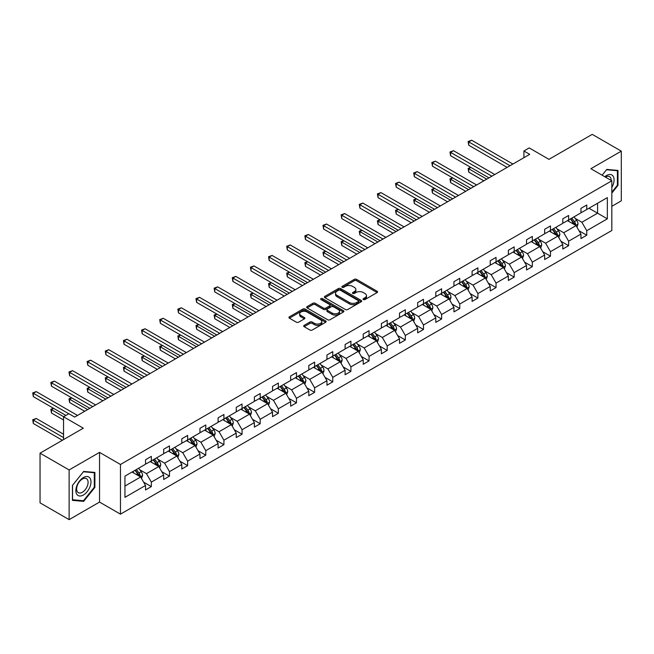 <?xml version="1.0" encoding="UTF-8"?>
<svg xmlns="http://www.w3.org/2000/svg" width="654" height="654" viewBox="0 0 654 654"><rect width="100%" height="100%" fill="white"/><g stroke="black" fill="none" stroke-linecap="round" stroke-linejoin="round"><path stroke-width="0.98" d="M363.387 299.557A1.128 0.654 0 0 0 364.981 299.557L377.113 292.559A1.61 0.932 0 0 0 377.587 291.897A1.61 0.932 0 0 0 377.113 291.234L356.569 279.372A1.61 0.932 0 0 0 354.28 279.372L342.156 286.378A1.128 0.654 0 0 0 341.821 286.836A1.128 0.654 0 0 0 342.156 287.302A1.128 0.654 0 0 0 343.751 287.302L345.32 286.395A5.167 2.984 0 0 1 352.629 286.395L354.337 287.384A5.167 2.984 0 0 1 355.85 289.493A5.167 2.984 0 0 1 354.337 291.602L352.768 292.51A1.128 0.654 0 0 0 352.441 292.967A1.128 0.654 0 0 0 352.768 293.425A1.128 0.654 0 0 0 354.37 293.425L355.94 292.526A5.167 2.984 0 0 1 363.248 292.526L364.957 293.507A5.167 2.984 0 0 1 366.469 295.616A5.167 2.984 0 0 1 364.957 297.725L363.387 298.633A1.128 0.654 0 0 0 363.06 299.099A1.128 0.654 0 0 0 363.387 299.557L363.387 298.633M611.825 206.312L621.3 200.835L621.3 151.148L592.23 134.364L548.968 159.347L529.192 147.927L523.903 150.984L523.903 157.696M69.128 519.636L99.539 502.076L99.539 452.388L69.128 469.948L69.128 519.636L40.049 502.852L40.049 453.165L83.311 428.182L63.544 416.77L63.544 439.602M69.128 469.948L40.049 453.165M304.167 325.373A1.61 0.932 0 0 0 303.701 326.035A1.61 0.932 0 0 0 304.167 326.698L309.939 330.025A1.61 0.932 0 0 0 312.22 330.025L325.692 322.242A1.61 0.932 0 0 0 326.158 321.588A1.61 0.932 0 0 0 325.692 320.926L305.14 309.064A1.61 0.932 0 0 0 302.859 309.064L289.387 316.838A1.61 0.932 0 0 0 288.913 317.501A1.61 0.932 0 0 0 289.387 318.163L296.352 322.177A1.61 0.932 0 0 0 298.633 322.177L304.396 318.85A1.61 0.932 0 0 0 304.87 318.196A1.61 0.932 0 0 0 304.396 317.533L300.946 315.539A4.316 2.493 0 0 1 299.679 313.773A4.316 2.493 0 0 1 302.344 311.476A4.316 2.493 0 0 1 307.053 312.015L320.583 319.822A4.316 2.493 0 0 1 321.842 321.588A4.316 2.493 0 0 1 319.177 323.894A4.316 2.493 0 0 1 314.476 323.346L312.22 322.046A1.61 0.932 0 0 0 309.939 322.046L304.167 325.373L304.167 326.698M63.544 416.77L68.834 413.712L74.646 417.072L529.715 154.344L523.903 150.984M99.539 452.388L120.467 464.479L611.825 180.798L611.825 230.486L120.467 514.158L120.467 464.479M621.3 151.148L590.889 168.707L611.825 180.798M345.435 309.522A1.61 0.932 0 0 0 347.715 309.522L361.188 301.747A1.61 0.932 0 0 0 361.662 301.093A1.61 0.932 0 0 0 361.188 300.431L340.644 288.569A1.61 0.932 0 0 0 338.355 288.569L324.891 296.344A1.61 0.932 0 0 0 324.417 297.006A1.61 0.932 0 0 0 324.891 297.66L345.435 309.522M321.4 299.802A1.128 0.654 0 0 1 322.553 299.965L343.415 312.007L329.968 319.773A1.61 0.932 0 0 1 327.687 319.773L307.135 307.911L307.135 306.595A1.61 0.932 0 0 0 306.669 307.249A1.61 0.932 0 0 0 307.135 307.911M307.135 306.595L312.906 303.268A1.61 0.932 0 0 1 315.187 303.268L323.517 308.075A1.61 0.932 0 0 0 325.798 308.075L329.624 305.868A1.61 0.932 0 0 0 330.098 305.205A1.61 0.932 0 0 0 329.624 304.551L320.951 299.54A1.128 0.654 0 0 1 320.623 299.082A1.128 0.654 0 0 1 321.318 298.477A1.128 0.654 0 0 1 322.553 298.616L343.44 310.683A1.61 0.932 0 0 1 343.914 311.337A1.61 0.932 0 0 1 343.44 311.999L343.44 310.683M124.947 476.128L145.531 464.242L145.531 459.746L151.344 456.386L151.344 460.882L163.672 453.77L163.672 449.265L169.484 445.914L169.484 450.41L181.812 443.289L181.812 438.793L187.633 435.433L187.633 439.938L199.96 432.817L199.96 428.321L205.773 424.961L205.773 429.457L218.101 422.345L218.101 417.841L223.913 414.489L223.913 418.985L236.241 411.873L236.241 407.368L242.054 404.017L242.054 408.513L254.381 401.392L254.381 396.896L260.202 393.536L260.202 398.041L272.53 390.92L272.53 386.424L278.342 383.064L278.342 387.56L290.67 380.448L290.67 375.944L296.483 372.592L296.483 377.088L308.811 369.968L308.811 365.472L314.623 362.112L314.623 366.616L326.951 359.496L326.951 354.999L332.772 351.639L332.772 356.144L345.099 349.023L345.099 344.527L350.912 341.167L350.912 345.664L363.24 338.551L363.24 334.047L369.052 330.695L369.052 335.191L381.38 328.071L381.38 323.575L387.193 320.215L387.193 324.719L399.52 317.599L399.52 313.103L405.341 309.743L405.341 314.239L417.661 307.127L417.661 302.63L423.481 299.27L423.481 303.767L435.809 296.654L435.809 292.15L441.622 288.798L441.622 293.294L453.95 286.174L453.95 281.678L459.762 278.318L459.762 282.822L472.09 275.702L472.09 271.206L477.902 267.846L477.902 272.342L490.23 265.23L490.23 260.733L496.051 257.374L496.051 261.87L508.379 254.758L508.379 250.253L514.191 246.901L514.191 251.398L526.519 244.277L526.519 239.781L532.331 236.421L532.331 240.925L544.659 233.805L544.659 229.309L550.472 225.949L550.472 230.445L562.8 223.333L562.8 218.828L568.62 215.477L568.62 219.973L580.948 212.852L580.948 208.356L586.761 205.004L586.761 209.501L607.345 197.614L607.345 218.828L586.761 230.715L586.761 235.219L580.948 238.571L580.948 234.075L568.62 241.195L568.62 245.691L562.8 249.043L562.8 244.547L550.472 251.667L550.472 256.164L544.659 259.524L544.659 255.019L532.331 262.14L532.331 266.636L526.519 269.996L526.519 265.499L514.191 272.612L514.191 277.116L508.379 280.468L508.379 275.972L496.051 283.092L496.051 287.588L490.23 290.948L490.23 286.444L477.902 293.564L477.902 298.061L472.09 301.42L472.09 296.916L459.762 304.036L459.762 308.533L453.95 311.893L453.95 307.396L441.622 314.509L441.622 319.013L435.809 322.365L435.809 317.869L423.481 324.989L423.481 329.485L417.661 332.845L417.661 328.341L405.341 335.461L405.341 339.957L399.52 343.317L399.52 338.821L387.193 345.933L387.193 350.43L381.38 353.789L381.38 349.293L369.052 356.405L369.052 360.91L363.24 364.262L363.24 359.765L350.912 366.886L350.912 371.382L345.099 374.742L345.099 370.238L332.772 377.358L332.772 381.854L326.951 385.214L326.951 380.718L314.623 387.83L314.623 392.335L308.811 395.686L308.811 391.19L296.483 398.302L296.483 402.807L290.67 406.159L290.67 401.662L278.342 408.783L278.342 413.279L272.53 416.639L272.53 412.134L260.202 419.255L260.202 423.751L254.381 427.111L254.381 422.615L242.054 429.727L242.054 434.231L236.241 437.583L236.241 433.087L223.913 440.207L223.913 444.704L218.101 448.055L218.101 443.559L205.773 450.68L205.773 455.176L199.96 458.536L199.96 454.031L187.633 461.152L187.633 465.648L181.812 469.008L181.812 464.512L169.484 471.624L169.484 476.128L163.672 479.48L163.672 474.984L151.344 482.104L151.344 486.601L145.531 489.96L145.531 485.456L124.947 497.342L124.947 476.128M150.183 461.552L158.791 466.523L146.463 473.643L139.727 469.752M146.463 473.643L151.344 482.104M158.791 466.523L163.672 474.984M145.531 463.163L146.463 463.702L151.344 460.882M168.323 451.08L176.932 456.051L164.604 463.163L157.876 459.28M164.604 463.163L169.484 471.624M176.932 456.051L181.812 464.512M163.672 452.691L164.604 453.23L169.484 450.41M186.464 440.608L195.072 445.578L182.744 452.691L176.016 448.808M182.744 452.691L187.633 461.152M195.072 445.578L199.96 454.031M181.812 442.218L182.744 442.758L187.633 439.938M204.612 430.136L213.212 435.098L200.884 442.218L194.156 438.335M200.884 442.218L205.773 450.68M213.212 435.098L218.101 443.559M199.96 431.746L200.884 432.278L205.773 429.457M222.752 419.655L231.361 424.626L219.033 431.746L212.297 427.855M219.033 431.746L223.913 440.207M231.361 424.626L236.241 433.087M218.101 421.266L219.033 421.805L223.913 418.985M240.893 409.183L249.501 414.154L237.173 421.266L230.445 417.383M237.173 421.266L242.054 429.727M249.501 414.154L254.381 422.615M236.241 410.794L237.173 411.333L242.054 408.513M259.033 398.711L267.641 403.682L255.313 410.794L248.585 406.911M255.313 410.794L260.202 419.255M267.641 403.682L272.53 412.134M254.381 400.322L255.313 400.861L260.202 398.041M277.182 388.231L285.782 393.201L273.454 400.322L266.726 396.43M273.454 400.322L278.342 408.783M285.782 393.201L290.67 401.662M272.53 389.849L273.454 390.381L278.342 387.56M295.322 377.759L303.93 382.729L291.602 389.849L284.866 385.958M291.602 389.849L296.483 398.302M303.93 382.729L308.811 391.19M290.67 379.369L291.602 379.909L296.483 377.088M313.462 367.286L322.07 372.257L309.743 379.369L303.006 375.486M309.743 379.369L314.623 387.83M322.07 372.257L326.951 380.718M308.811 368.897L309.743 369.436L314.623 366.616M331.603 356.814L340.211 361.776L327.883 368.897L321.155 365.014M327.883 368.897L332.772 377.358M340.211 361.776L345.099 370.238M326.951 358.425L327.883 358.956L332.772 356.144M349.751 346.334L358.351 351.304L346.023 358.425L339.295 354.533M346.023 358.425L350.912 366.886M358.351 351.304L363.24 359.765M345.099 347.953L346.023 348.484L350.912 345.664M367.891 335.862L376.5 340.832L364.172 347.953L357.436 344.061M364.172 347.953L369.052 356.405M376.5 340.832L381.38 349.293M363.24 337.472L364.172 338.012L369.052 335.191M386.032 325.39L394.64 330.36L382.312 337.472L375.576 333.589M382.312 337.472L387.193 345.933M394.64 330.36L399.52 338.821M381.38 327L382.312 327.54L387.193 324.719M404.172 314.917L412.78 319.88L400.452 327L393.724 323.117M400.452 327L405.341 335.461M412.78 319.88L417.661 328.341M399.52 316.528L400.452 317.059L405.341 314.239M422.321 304.437L430.921 309.407L418.593 316.528L411.865 312.637M418.593 316.528L423.481 324.989M430.921 309.407L435.809 317.869M417.661 306.047L418.593 306.587L423.481 303.767M440.461 293.965L449.061 298.935L436.741 306.047L430.005 302.164M436.741 306.047L441.622 314.509M449.061 298.935L453.95 307.396M435.809 295.575L436.741 296.115L441.622 293.294M458.601 283.493L467.209 288.463L454.882 295.575L448.145 291.692M454.882 295.575L459.762 304.036M467.209 288.463L472.09 296.916M453.95 285.103L454.882 285.643L459.762 282.822M476.741 273.02L485.35 277.983L473.022 285.103L466.294 281.22M473.022 285.103L477.902 293.564M485.35 277.983L490.23 286.444M472.09 274.631L473.022 275.162L477.902 272.342M494.882 262.54L503.49 267.511L491.162 274.631L484.434 270.74M491.162 274.631L496.051 283.092M503.49 267.511L508.379 275.972M490.23 264.151L491.162 264.69L496.051 261.87M513.03 252.068L521.63 257.038L509.303 264.151L502.574 260.267M509.303 264.151L514.191 272.612M521.63 257.038L526.519 265.499M508.379 253.678L509.303 254.218L514.191 251.398M531.171 241.596L539.779 246.566L527.451 253.678L520.715 249.795M527.451 253.678L532.331 262.14M539.779 246.566L544.659 255.019M526.519 243.206L527.451 243.746L532.331 240.925M549.311 231.115L557.919 236.086L545.591 243.206L538.863 239.323M545.591 243.206L550.472 251.667M557.919 236.086L562.8 244.547M544.659 232.734L545.591 233.265L550.472 230.445M567.451 220.643L576.06 225.614L563.732 232.734L557.004 228.843M563.732 232.734L568.62 241.195M576.06 225.614L580.948 234.075M562.8 222.254L563.732 222.793L568.62 219.973M588.968 208.225L597.576 213.196L581.872 222.254L575.144 218.371M581.872 222.254L586.761 230.715M607.345 218.828L597.576 213.196L597.576 203.255L607.345 197.614M99.539 502.076L120.467 514.158M580.948 211.782L581.872 212.321L586.761 209.501M124.947 486.061L140.643 476.995L132.043 472.033M140.643 476.995L145.531 485.456M579.027 230.748L586.761 235.219M560.887 241.228L568.62 245.691M542.738 251.7L550.472 256.164M524.598 262.172L532.331 266.636M506.458 272.644L514.191 277.116M488.317 283.125L496.051 287.588M470.169 293.597L477.902 298.061M452.028 304.069L459.762 308.533M433.888 314.541L441.622 319.013M415.748 325.022L423.481 329.485M397.607 335.494L405.341 339.957M379.459 345.966L387.193 350.43M361.319 356.446L369.052 360.91M343.178 366.919L350.912 371.382M325.038 377.391L332.772 381.854M306.889 387.863L314.623 392.335M288.749 398.343L296.483 402.807M270.609 408.815L278.342 413.279M252.469 419.288L260.202 423.751M234.32 429.76L242.054 434.231M216.18 440.24L223.913 444.704M198.039 450.712L205.773 455.176M179.899 461.184L187.633 465.648M161.751 471.657L169.484 476.128M143.61 482.137L151.344 486.601M611.825 193.061L617.989 185.393L617.989 170.424L606.765 169.427L602.121 175.198L606.528 169.754L617.401 170.727L617.401 185.221L611.825 192.17M94.887 487.402L94.887 472.433L83.663 471.436L72.439 485.399L72.439 500.359L83.663 501.365L94.887 487.402L94.299 487.066M363.837 299.72L364.957 299.074A5.167 2.984 0 0 0 366.469 296.965L366.469 295.616M355.85 289.493L355.85 290.834A5.167 2.984 0 0 1 354.337 292.943L353.225 293.589M377.096 292.567L356.569 280.713A1.61 0.932 0 0 0 354.28 280.713L342.606 287.458M361.172 301.764L340.644 289.91A1.61 0.932 0 0 0 338.355 289.91L324.907 297.676M358.335 301.551A1.128 0.654 0 0 0 358.67 301.093A1.128 0.654 0 0 0 358.335 300.627L340.301 290.212A1.128 0.654 0 0 0 338.698 290.212L337.047 291.169A5.167 2.984 0 0 0 335.535 293.278A5.167 2.984 0 0 0 337.047 295.387L349.375 302.508A5.167 2.984 0 0 0 356.683 302.508L358.335 301.551L358.335 302.892A1.128 0.654 0 0 0 358.67 302.434L358.67 301.093M335.535 293.278L335.535 294.627A5.167 2.984 0 0 0 337.047 296.728L337.047 295.387M358.335 302.892L356.683 303.848A5.167 2.984 0 0 1 349.375 303.848L337.047 296.728M307.159 307.92L312.906 304.609L312.906 303.268M330.098 305.205L330.098 306.554A1.61 0.932 0 0 1 329.624 307.208L325.798 309.416A1.61 0.932 0 0 1 323.517 309.416L315.187 304.609A1.61 0.932 0 0 0 312.906 304.609M332.167 313.07A4.316 2.493 0 0 0 336.875 313.609A4.316 2.493 0 0 0 339.54 311.304A4.316 2.493 0 0 0 338.273 309.538L333.507 306.791A1.61 0.932 0 0 0 331.226 306.791L327.401 308.999A1.61 0.932 0 0 0 326.926 309.661A1.61 0.932 0 0 0 327.401 310.315L332.167 313.07L332.167 314.411A4.316 2.493 0 0 0 336.875 314.95A4.316 2.493 0 0 0 339.54 312.645L339.54 311.304M326.926 309.661L326.926 311.002A1.61 0.932 0 0 0 327.401 311.656L327.401 310.315M332.167 314.411L327.401 311.656M321.842 321.588L321.842 322.929A4.316 2.493 0 0 1 319.177 325.234A4.316 2.493 0 0 1 314.476 324.695L312.22 323.387A1.61 0.932 0 0 0 309.939 323.387L304.192 326.706M299.679 313.773L299.679 315.122A4.316 2.493 0 0 0 300.946 316.879L300.946 315.539M304.396 317.533L304.396 318.85L300.946 316.879M325.667 322.258L305.14 310.405A1.61 0.932 0 0 0 302.859 310.405L289.411 318.171L289.387 316.838M617.401 185.057L617.989 185.393M82.478 500.678L83.663 501.365M576.942 227.142L578.013 224.052A4.357 2.518 -120 0 0 576.624 220.341L574.016 216.858M569.332 221.731L568.195 220.218M470.962 167.489L468.755 168.765L468.755 172.125L483.837 180.831M575.414 225.246L575.659 224.24A4.357 2.518 -120 0 0 574.416 221.624L571.8 218.134M570.713 218.763L573.583 222.605A2.224 1.283 60 0 1 573.991 223.276L575.659 224.24M570.411 218.943L573.018 222.425A4.357 2.518 60 0 1 574.106 224.486M468.755 172.125L468.117 168.397L486.748 179.147M468.117 168.397L470.708 167.342M510.006 165.724L468.755 141.91L471.665 140.226L512.908 164.04M507.095 167.399L468.755 145.262L468.755 141.91L468.117 141.534L471.665 140.226M468.755 145.262L468.117 141.534M558.802 237.623L559.873 234.533A4.357 2.518 -120 0 0 558.483 230.821L555.867 227.33M551.191 232.203L550.055 230.69M452.821 177.962L450.614 179.237L450.614 182.597L465.697 191.303M557.273 235.718L557.519 234.712A4.357 2.518 -120 0 0 556.268 232.096L553.66 228.606M552.565 229.243L555.442 233.077A2.224 1.283 60 0 1 555.843 233.748L557.519 234.712M552.262 229.415L554.878 232.898A4.357 2.518 60 0 1 555.965 234.958M450.614 182.597L449.968 178.869L468.599 189.627M449.968 178.869L452.568 177.814M540.662 248.095L541.733 245.005A4.357 2.518 -120 0 0 540.335 241.293L537.727 237.811M533.043 242.675L531.915 241.162M434.681 188.434L432.466 189.709L432.466 193.069L447.549 201.775M539.133 246.19L539.378 245.193A4.357 2.518 -120 0 0 538.128 242.569L535.52 239.086M534.424 239.716L537.302 243.55A2.224 1.283 60 0 1 537.702 244.228L539.378 245.193M534.122 239.887L536.73 243.378A4.357 2.518 60 0 1 537.817 245.43M432.466 193.069L431.828 189.341L450.459 200.099M431.828 189.341L434.419 188.287M491.865 176.196L450.614 152.382L453.516 150.698L494.767 174.52M488.955 177.872L450.614 155.734L450.614 152.382L449.968 152.014L453.516 150.698M450.614 155.734L449.968 152.014M473.717 186.668L432.466 162.854L435.376 161.178L476.627 184.992M470.815 188.352L432.466 166.214L432.466 162.854L431.828 162.486L435.376 161.178M432.466 166.214L431.828 162.486M611.825 187.428A10.693 6.172 120 0 0 613.076 184.837A10.693 6.172 120 0 0 612.602 175.55A10.693 6.172 120 0 0 604.811 176.743M611.196 180.43A8.093 4.676 120 0 0 609.52 176.629A8.093 4.676 120 0 0 605.391 177.079M616.681 170.31L617.401 170.727M89.974 486.846A10.693 6.172 120 0 0 87.211 476.521A10.693 6.172 120 0 0 76.886 485.677A10.693 6.172 120 0 0 79.649 496.002A10.693 6.172 120 0 0 89.974 486.846M87.325 486.094A8.093 4.676 120 0 0 86.418 478.638A8.093 4.676 120 0 0 77.409 485.211A8.093 4.676 120 0 0 78.325 492.658A8.093 4.676 120 0 0 87.325 486.094M72.553 499.787L72.553 485.293L83.426 471.763L94.299 472.736L94.299 487.238L83.426 500.76L72.439 499.721M93.579 472.319L94.299 472.736M522.521 258.567L523.584 255.477A4.357 2.518 -120 0 0 522.194 251.765L519.587 248.283M514.902 253.147L513.774 251.643M416.541 198.914L414.325 200.189L414.325 203.541L429.408 212.256M520.993 256.662L521.238 255.665A4.357 2.518 -120 0 0 519.987 253.041L517.379 249.558M516.284 250.188L519.153 254.022A2.224 1.283 60 0 1 519.562 254.7L521.238 255.665M515.981 250.368L518.589 253.85A4.357 2.518 60 0 1 519.677 255.91M414.325 203.541L413.688 199.822L432.319 210.572M413.688 199.822L416.279 198.767M455.576 197.148L414.325 173.326L417.236 171.65L458.487 195.464M452.666 198.824L414.325 176.686L414.325 173.326L413.688 172.958L417.236 171.65M414.325 176.686L413.688 172.958M504.373 269.039L505.444 265.957A4.357 2.518 -120 0 0 504.054 262.246L501.446 258.755M496.762 263.627L495.626 262.115M398.392 209.386L396.185 210.662L396.185 214.022L411.268 222.728M502.844 267.143L503.089 266.137A4.357 2.518 -120 0 0 501.847 263.521L499.231 260.03M498.144 260.66L501.013 264.502A2.224 1.283 60 0 1 501.422 265.172L503.089 266.137M497.841 260.84L500.449 264.322A4.357 2.518 60 0 1 501.536 266.382M396.185 214.022L395.547 210.294L414.178 221.052M395.547 210.294L398.139 209.239M437.436 207.62L396.185 183.807L399.095 182.123L440.346 205.945M434.526 209.296L396.185 187.158L396.185 183.807L395.547 183.431L399.095 182.123M396.185 187.158L395.547 183.431M486.233 279.52L487.304 276.429A4.357 2.518 -120 0 0 485.914 272.718L483.298 269.227M478.622 274.1L477.485 272.587M380.252 219.858L378.045 221.134L378.045 224.494L393.128 233.2M484.704 277.615L484.949 276.617A4.357 2.518 -120 0 0 483.698 273.993L481.091 270.503M480.003 271.14L482.873 274.974A2.224 1.283 60 0 1 483.273 275.645L484.949 276.617M479.693 271.312L482.309 274.794A4.357 2.518 60 0 1 483.396 276.855M378.045 224.494L377.399 220.766L396.03 231.524M377.399 220.766L379.999 219.711M419.296 218.093L378.045 194.279L380.947 192.603L422.198 216.417M416.385 219.769L378.045 197.639L378.045 194.279L377.399 193.911L380.947 192.603M378.045 197.639L377.399 193.911M468.092 289.992L469.163 286.902A4.357 2.518 -120 0 0 467.774 283.19L465.158 279.708M460.473 284.572L459.345 283.059M362.112 230.331L359.904 231.606L359.904 234.966L374.987 243.672M466.564 288.087L466.809 287.09A4.357 2.518 -120 0 0 465.558 284.465L462.95 280.983M461.855 281.612L464.732 285.446A2.224 1.283 60 0 1 465.133 286.125L466.809 287.09M461.552 281.784L464.168 285.275A4.357 2.518 60 0 1 465.247 287.327M359.904 234.966L359.259 231.238L377.889 241.996M359.259 231.238L361.858 230.183M401.147 228.565L359.904 204.751L362.807 203.075L404.058 226.889M398.245 230.249L359.904 208.111L359.904 204.751L359.259 204.383L362.807 203.075M359.904 208.111L359.259 204.383M449.952 300.464L451.015 297.374A4.357 2.518 -120 0 0 449.625 293.662L447.017 290.18M442.333 295.044L441.205 293.54M343.971 240.811L341.756 242.086L341.756 245.438L356.839 254.153M448.423 298.559L448.669 297.562A4.357 2.518 -120 0 0 447.418 294.938L444.81 291.455M443.714 292.085L446.592 295.919A2.224 1.283 60 0 1 446.993 296.597L448.669 297.562M443.412 292.264L446.02 295.747A4.357 2.518 60 0 1 447.107 297.807M341.756 245.438L341.118 241.718L359.749 252.469M341.118 241.718L343.71 240.664M383.007 239.045L341.756 215.223L344.666 213.547L385.917 237.361M380.105 240.721L341.756 218.583L341.756 215.223L341.118 214.855L344.666 213.547M341.756 218.583L341.118 214.855M431.804 310.936L432.874 307.854A4.357 2.518 -120 0 0 431.485 304.143L428.877 300.652M424.193 305.524L423.056 304.012M325.823 251.283L323.616 252.558L323.616 255.918L338.698 264.625M430.283 309.04L430.52 308.034A4.357 2.518 -120 0 0 429.277 305.418L426.661 301.927M425.574 302.557L428.444 306.399A2.224 1.283 60 0 1 428.852 307.069L430.52 308.034M425.272 302.737L427.88 306.219A4.357 2.518 60 0 1 428.967 308.279M323.616 255.918L322.978 252.191L341.609 262.949M322.978 252.191L325.569 251.136M364.867 249.517L323.616 225.704L326.526 224.02L367.777 247.841M361.956 251.193L323.616 229.055L323.616 225.704L322.978 225.328L326.526 224.02M323.616 229.055L322.978 225.328M413.663 321.416L414.734 318.326A4.357 2.518 -120 0 0 413.344 314.615L410.728 311.124M406.052 315.996L404.916 314.484M307.682 261.755L305.475 263.031L305.475 266.391L320.558 275.097M412.134 319.512L412.38 318.514A4.357 2.518 -120 0 0 411.137 315.89L408.521 312.408M407.434 313.037L410.303 316.871A2.224 1.283 60 0 1 410.704 317.542L412.38 318.514M407.123 313.209L409.739 316.691A4.357 2.518 60 0 1 410.826 318.751M305.475 266.391L304.838 262.663L323.46 273.421M304.838 262.663L307.429 261.608M346.726 259.99L305.475 236.176L308.377 234.5L349.628 258.314M343.816 261.665L305.475 239.536L305.475 236.176L304.838 235.808L308.377 234.5M305.475 239.536L304.838 235.808M395.523 331.889L396.594 328.798A4.357 2.518 -120 0 0 395.204 325.087L392.588 321.604M387.904 326.469L386.776 324.956M289.542 272.228L287.335 273.511L287.335 276.863L302.418 285.569M393.994 329.984L394.239 328.987A4.357 2.518 -120 0 0 392.989 326.362L390.381 322.88M389.285 323.509L392.163 327.343A2.224 1.283 60 0 1 392.563 328.022L394.239 328.987M388.983 323.681L391.599 327.172A4.357 2.518 60 0 1 392.678 329.224M287.335 276.863L286.689 273.135L305.32 283.893M286.689 273.135L289.289 272.08M328.578 270.462L287.335 246.648L290.237 244.972L331.488 268.786M325.676 272.146L287.335 250.008L287.335 246.648L286.689 246.28L290.237 244.972M287.335 250.008L286.689 246.28M377.383 342.361L378.445 339.271A4.357 2.518 -120 0 0 377.056 335.559L374.448 332.077M369.763 336.949L368.635 335.437M271.402 282.708L269.186 283.983L269.186 287.335L284.269 296.049M375.854 340.456L376.099 339.459A4.357 2.518 -120 0 0 374.848 336.835L372.24 333.352M371.145 333.981L374.023 337.816A2.224 1.283 60 0 1 374.423 338.494L376.099 339.459M370.843 334.161L373.45 337.644A4.357 2.518 60 0 1 374.538 339.704M269.186 287.335L268.549 283.615L287.18 294.365M268.549 283.615L271.14 282.561M310.437 280.942L269.186 257.12L272.097 255.444L313.348 279.258M307.535 282.618L269.186 260.48L269.186 257.12L268.549 256.752L272.097 255.444M269.186 260.48L268.549 256.752M359.234 352.833L360.305 349.751A4.357 2.518 -120 0 0 358.915 346.04L356.307 342.549M351.623 347.421L350.487 345.909M253.253 293.18L251.046 294.455L251.046 297.815L266.129 306.522M357.713 350.936L357.951 349.931A4.357 2.518 -120 0 0 356.708 347.315L354.092 343.824M353.005 344.454L355.874 348.296A2.224 1.283 60 0 1 356.283 348.966L357.951 349.931M352.702 344.633L355.31 348.116A4.357 2.518 60 0 1 356.397 350.176M251.046 297.815L250.408 294.087L269.039 304.846M250.408 294.087L253 293.033M292.297 291.414L251.046 267.6L253.956 265.916L295.207 289.738M289.387 293.09L251.046 270.952L251.046 267.6L250.408 267.233L253.956 265.916M251.046 270.952L250.408 267.233M341.094 363.313L342.165 360.223A4.357 2.518 -120 0 0 340.775 356.512L338.159 353.029M333.483 357.893L332.346 356.381M235.113 303.652L232.906 304.928L232.906 308.287L247.989 316.994M339.565 361.409L339.81 360.411A4.357 2.518 -120 0 0 338.568 357.787L335.952 354.304M334.864 354.934L337.734 358.768A2.224 1.283 60 0 1 338.134 359.438L339.81 360.411M334.554 355.106L337.17 358.596A4.357 2.518 60 0 1 338.257 360.648M232.906 308.287L232.268 304.56L250.899 315.318M232.268 304.56L234.86 303.505M274.157 301.886L232.906 278.073L235.808 276.397L277.059 300.211M271.247 303.57L232.906 281.433L232.906 278.073L232.268 277.705L235.808 276.397M232.906 281.433L232.268 277.705M322.953 373.786L324.024 370.695A4.357 2.518 -120 0 0 322.635 366.984L320.019 363.501M315.334 368.365L314.206 366.853M216.973 314.133L214.765 315.408L214.765 318.76L229.848 327.466M321.425 371.881L321.67 370.883A4.357 2.518 -120 0 0 320.419 368.259L317.811 364.777M316.716 365.406L319.593 369.24A2.224 1.283 60 0 1 319.994 369.919L321.67 370.883M316.413 365.578L319.029 369.069A4.357 2.518 60 0 1 320.108 371.129M214.765 318.76L214.12 315.032L232.75 325.79M214.12 315.032L216.719 313.977M256.016 312.359L214.765 288.545L217.668 286.869L258.919 310.683M253.106 314.043L214.765 291.905L214.765 288.545L214.12 288.177L217.668 286.869M214.765 291.905L214.12 288.177M304.813 384.258L305.884 381.168A4.357 2.518 -120 0 0 304.486 377.456L301.878 373.974M297.194 378.846L296.066 377.333M198.832 324.605L196.617 325.88L196.617 329.24L211.7 337.946M303.284 382.361L303.53 381.356A4.357 2.518 -120 0 0 302.279 378.731L299.671 375.249M298.576 375.878L301.453 379.712A2.224 1.283 60 0 1 301.854 380.391L303.53 381.356M298.273 376.058L300.881 379.541A4.357 2.518 60 0 1 301.968 381.601M196.617 329.24L195.979 325.512L214.61 336.262M195.979 325.512L198.571 324.458M237.868 322.839L196.617 299.025L199.527 297.341L240.778 321.155M234.966 324.515L196.617 302.377L196.617 299.025L195.979 298.649L199.527 297.341M196.617 302.377L195.979 298.649M286.665 394.738L287.735 391.648A4.357 2.518 -120 0 0 286.346 387.936L283.738 384.446M279.054 389.318L277.917 387.806M180.684 335.077L178.477 336.352L178.477 339.712L193.559 348.418M285.144 392.833L285.381 391.828A4.357 2.518 -120 0 0 284.138 389.212L281.522 385.721M280.435 386.359L283.305 390.193A2.224 1.283 60 0 1 283.713 390.863L285.381 391.828M280.133 386.53L282.741 390.013A4.357 2.518 60 0 1 283.828 392.073M178.477 339.712L177.839 335.984L196.47 346.743M177.839 335.984L180.43 334.93M219.728 333.311L178.477 309.497L181.387 307.813L222.638 331.635M216.817 334.987L178.477 312.849L178.477 309.497L177.839 309.129L181.387 307.813M178.477 312.849L177.839 309.129M268.524 405.21L269.595 402.12A4.357 2.518 -120 0 0 268.205 398.409L265.598 394.926M260.913 399.79L259.777 398.278M162.544 345.549L160.336 346.824L160.336 350.184L175.419 358.891M266.995 403.305L267.241 402.308A4.357 2.518 -120 0 0 265.998 399.684L263.382 396.201M262.295 396.831L265.164 400.665A2.224 1.283 60 0 1 265.573 401.335L267.241 402.308M261.992 397.003L264.6 400.493A4.357 2.518 60 0 1 265.688 402.545M160.336 350.184L159.699 346.457L178.329 357.215M159.699 346.457L162.29 345.402M201.587 343.783L160.336 319.969L163.247 318.294L204.489 342.107M198.677 345.467L160.336 323.329L160.336 319.969L159.699 319.602L163.247 318.294M160.336 323.329L159.699 319.602M250.384 415.682L251.455 412.592A4.357 2.518 -120 0 0 250.065 408.881L247.449 405.398M242.765 410.262L241.637 408.758M144.403 356.029L142.196 357.305L142.196 360.656L157.279 369.371M248.855 413.778L249.1 412.78A4.357 2.518 -120 0 0 247.85 410.156L245.242 406.674M244.146 407.303L247.024 411.137A2.224 1.283 60 0 1 247.425 411.816L249.1 412.78M243.844 407.475L246.46 410.965A4.357 2.518 60 0 1 247.547 413.026M142.196 360.656L141.55 356.929L160.181 367.687M141.55 356.929L144.15 355.882M183.447 354.264L142.196 330.442L145.098 328.766L186.349 352.58M180.537 355.94L142.196 333.802L142.196 330.442L141.55 330.074L145.098 328.766M142.196 333.802L141.55 330.074M232.244 426.155L233.314 423.064A4.357 2.518 -120 0 0 231.917 419.353L229.309 415.87M224.624 420.743L223.496 419.23M126.263 366.502L124.047 367.777L124.047 371.137L139.13 379.843M230.715 424.258L230.96 423.252A4.357 2.518 -120 0 0 229.709 420.636L227.102 417.146M226.006 417.775L228.884 421.617A2.224 1.283 60 0 1 229.284 422.288L230.96 423.252M225.704 417.955L228.311 421.438A4.357 2.518 60 0 1 229.399 423.498M124.047 371.137L123.41 367.409L142.041 378.159M123.41 367.409L126.001 366.354M165.298 364.736L124.047 340.922L126.958 339.238L168.209 363.052M162.396 366.412L124.047 344.274L124.047 340.922L123.41 340.546L126.958 339.238M124.047 344.274L123.41 340.546M214.103 436.635L215.166 433.545A4.357 2.518 -120 0 0 213.776 429.833L211.168 426.343M206.484 431.215L205.356 429.703M108.123 376.974L105.907 378.249L105.907 381.609L120.99 390.315M212.575 434.73L212.82 433.725A4.357 2.518 -120 0 0 211.569 431.109L208.961 427.618M207.866 428.256L210.735 432.09A2.224 1.283 60 0 1 211.144 432.76L212.82 433.725M207.563 428.427L210.171 431.91A4.357 2.518 60 0 1 211.258 433.97M105.907 381.609L105.269 377.881L123.9 388.639M105.269 377.881L107.861 376.827M147.158 375.208L105.907 351.394L108.817 349.718L150.068 373.532M144.248 376.884L105.907 354.754L105.907 351.394L105.269 351.026L108.817 349.718M105.907 354.754L105.269 351.026M195.955 447.107L197.026 444.017A4.357 2.518 -120 0 0 195.636 440.305L193.028 436.823M188.344 441.687L187.208 440.175M89.974 387.446L87.767 388.721L87.767 392.081L102.85 400.788M194.426 445.202L194.671 444.205A4.357 2.518 -120 0 0 193.429 441.581L190.813 438.098M189.725 438.728L192.595 442.562A2.224 1.283 60 0 1 193.004 443.24L194.671 444.205M189.423 438.899L192.031 442.39A4.357 2.518 60 0 1 193.118 444.442M87.767 392.081L87.129 388.353L105.76 399.112M87.129 388.353L89.721 387.299M129.018 385.68L87.767 361.866L90.677 360.191L131.928 384.004M126.108 387.364L87.767 365.226L87.767 361.866L87.129 361.498L90.677 360.191M87.767 365.226L87.129 361.498M177.814 457.579L178.885 454.489A4.357 2.518 -120 0 0 177.496 450.778L174.88 447.295M170.203 452.159L169.067 450.655M71.834 397.926L69.626 399.202L69.626 402.553L84.709 411.268M176.286 455.674L176.531 454.677A4.357 2.518 -120 0 0 175.28 452.053L172.672 448.57M171.577 449.2L174.454 453.034A2.224 1.283 60 0 1 174.855 453.712L176.531 454.677M171.274 449.38L173.89 452.862A4.357 2.518 60 0 1 174.978 454.922M69.626 402.553L68.981 398.834L87.611 409.584M68.981 398.834L71.58 397.779M110.878 396.161L69.626 372.339L72.529 370.663L113.78 394.476M107.967 397.836L69.626 375.698L69.626 372.339L68.981 371.971L72.529 370.663M69.626 375.698L68.981 371.971M159.674 468.051L160.745 464.969A4.357 2.518 -120 0 0 159.347 461.258L156.739 457.767M152.055 462.64L150.927 461.127M53.693 408.398L51.478 409.674L51.478 413.034L63.544 419.991M158.145 466.155L158.391 465.149A4.357 2.518 -120 0 0 157.14 462.533L154.532 459.043M153.437 459.672L156.314 463.514A2.224 1.283 60 0 1 156.715 464.185L158.391 465.149M153.134 459.852L155.742 463.334A4.357 2.518 60 0 1 156.829 465.395M51.478 413.034L50.84 409.306L63.659 416.704M50.84 409.306L53.44 408.251M92.729 406.633L51.478 382.819L54.388 381.135L95.639 404.957M89.827 408.309L51.478 386.171L51.478 382.819L50.84 382.443L54.388 381.135M51.478 386.171L50.84 382.443M141.534 478.532L142.597 475.442A4.357 2.518 -120 0 0 141.207 471.73L138.599 468.239M133.915 473.112L132.787 471.599M63.544 434.231L36.248 418.47L33.338 420.146L33.338 423.506L62.375 440.273M140.005 476.627L140.25 475.63A4.357 2.518 -120 0 0 139 473.006L136.392 469.523M135.296 470.152L138.174 473.986A2.224 1.283 60 0 1 138.574 474.657L140.25 475.63M134.994 470.324L137.602 473.807A4.357 2.518 60 0 1 138.689 475.867M33.338 423.506L32.7 419.778L63.544 437.583M32.7 419.778L36.248 418.47M68.776 413.745L33.338 393.291L36.248 391.615L77.499 415.429M65.866 415.429L33.338 396.651L33.338 393.291L32.7 392.923L36.248 391.615M33.338 396.651L32.7 392.923M364.957 299.074L364.957 297.725M352.768 293.425L352.768 292.51M354.337 292.943L354.337 291.602M342.156 287.302L342.156 286.378M354.28 280.713L354.28 279.372M356.569 280.713L356.569 279.372M377.113 292.559L377.113 291.234M324.891 297.66L324.891 296.344M338.355 289.91L338.355 288.569M340.644 289.91L340.644 288.569M361.188 301.747L361.188 300.431M349.375 303.848L349.375 302.508M356.683 303.848L356.683 302.508M315.187 304.609L315.187 303.268M323.517 309.416L323.517 308.075M325.798 309.416L325.798 308.075M329.624 307.208L329.624 305.868M322.553 299.965L322.553 298.616M309.939 323.387L309.939 322.046M312.22 323.387L312.22 322.046M314.476 324.695L314.476 323.346M302.859 310.405L302.859 309.064M305.14 310.405L305.14 309.064M325.692 322.242L325.692 320.926M575.749 225.434L577.989 224.142M574.416 221.624L576.624 220.341M571.776 223.145L573.018 222.425M557.6 235.906L559.84 234.614M556.268 232.096L558.483 230.821M553.636 233.617L554.878 232.898M539.46 246.378L541.7 245.087M538.128 242.569L540.335 241.293M535.495 244.089L536.73 243.378M521.32 256.858L523.56 255.567M519.987 253.041L522.194 251.765M517.355 254.561L518.589 253.85M503.179 267.331L505.419 266.039M501.847 263.521L504.054 262.246M499.206 265.042L500.449 264.322M485.039 277.803L487.271 276.511M483.698 273.993L485.914 272.718M481.066 275.514L482.309 274.794M466.891 288.275L469.131 286.983M465.558 284.465L467.774 283.19M462.926 285.986L464.168 285.275M448.75 298.755L450.99 297.464M447.418 294.938L449.625 293.662M444.785 296.458L446.02 295.747M430.61 309.228L432.85 307.936M429.277 305.418L431.485 304.143M426.637 306.939L427.88 306.219M412.47 319.7L414.701 318.408M411.137 315.89L413.344 314.615M408.497 317.411L409.739 316.691M394.321 330.172L396.561 328.88M392.989 326.362L395.204 325.087M390.356 327.883L391.599 327.172M376.181 340.652L378.421 339.361M374.848 336.835L377.056 335.559M372.216 338.363L373.45 337.644M358.04 351.124L360.28 349.833M356.708 347.315L358.915 346.04M354.067 348.835L355.31 348.116M339.9 361.597L342.132 360.305M338.568 357.787L340.775 356.512M335.927 359.308L337.17 358.596M321.752 372.077L323.992 370.777M320.419 368.259L322.635 366.984M317.787 369.78L319.029 369.069M303.611 382.549L305.851 381.257M302.279 378.731L304.486 377.456M299.646 380.26L300.881 379.541M285.471 393.021L287.711 391.73M284.138 389.212L286.346 387.936M281.506 390.732L282.741 390.013M267.331 403.493L269.571 402.202M265.998 399.684L268.205 398.409M263.358 401.204L264.6 400.493M249.182 413.974L251.422 412.682M247.85 410.156L250.065 408.881M245.217 411.677L246.46 410.965M231.042 424.446L233.282 423.154M229.709 420.636L231.917 419.353M227.077 422.157L228.311 421.438M212.902 434.918L215.141 433.627M211.569 431.109L213.776 429.833M208.937 432.629L210.171 431.91M194.761 445.39L197.001 444.099M193.429 441.581L195.636 440.305M190.788 443.101L192.031 442.39M176.621 455.871L178.853 454.579M175.28 452.053L177.496 450.778M172.648 453.574L173.89 452.862M158.472 466.343L160.712 465.051M157.14 462.533L159.347 461.258M154.507 464.054L155.742 463.334M140.332 476.815L142.572 475.523M139 473.006L141.207 471.73M136.367 474.526L137.602 473.807"/></g></svg>

